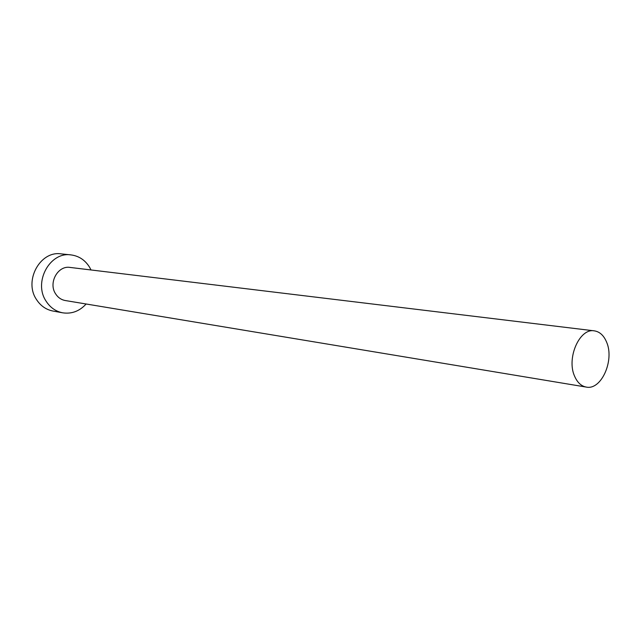 <?xml version="1.0" encoding="UTF-8"?>
<svg xmlns="http://www.w3.org/2000/svg" width="641" height="641" viewBox="0 0 641 641"><rect width="100%" height="100%" fill="white"/><g stroke="black" fill="none" stroke-linecap="round" stroke-linejoin="round"><path stroke-width="0.96" d="M606.578 342.07C603.79 335.435 599.704 331.693 594.311 330.852C579.568 327.88 566.227 358.335 574.657 376.331C577.381 382.541 581.243 386.114 586.243 387.076C601.258 390.521 614.719 360.298 606.578 342.07M594.311 330.852L70.029 267.425C57.914 265.302 48.179 282.825 55.535 293.746C57.93 297.512 61.175 299.772 65.278 300.533L586.243 387.076M91.014 269.965L89.628 267.321C85.157 260.086 78.939 255.943 70.967 254.902C49.918 251.512 33.148 282.136 46.048 301.102C50.158 307.52 55.695 311.422 62.658 312.816C71.704 314.146 79.532 311.205 86.126 303.994M70.967 254.902L61.119 253.876C40.239 250.527 23.629 280.726 36.433 299.451C40.519 305.789 46.016 309.651 52.923 311.029L62.658 312.816"/></g></svg>
